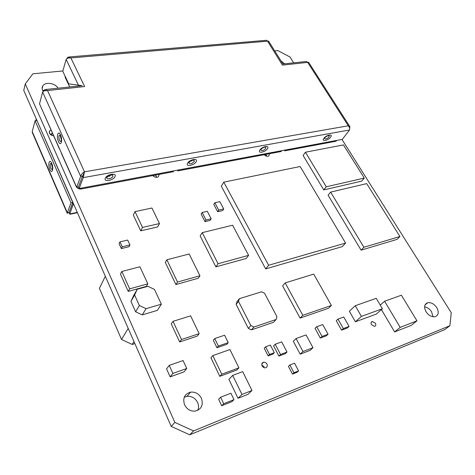 <?xml version="1.0" encoding="UTF-8"?>
<svg xmlns="http://www.w3.org/2000/svg" width="475" height="475" viewBox="0 0 475 475"><rect width="100%" height="100%" fill="white"/><g stroke="black" fill="none" stroke-linecap="round" stroke-linejoin="round"><path stroke-width="0.71" d="M293.675 62.854L289.976 56.994L277.887 50.611L274.681 50.914M341.976 139.436L451.25 312.698L449.884 325.731L193.58 430.932L174.848 422.412L25.276 83.891L32.882 73.803L62.86 70.965M284.596 63.828L280.778 60.711M426.039 311.754C428.61 315.442 431.591 317.104 434.975 316.748C438.573 315.353 439.173 312.307 436.768 307.622C434.15 303.923 431.152 302.284 427.761 302.712C424.276 304.107 423.7 307.123 426.039 311.754M184.567 404.807C186.853 409.177 190.303 411.291 194.916 411.148C201.406 409.45 203.573 405.169 201.418 398.317C198.995 393.828 195.421 391.768 190.695 392.118C184.561 393.918 182.519 398.151 184.567 404.807M50.962 129.924L49.697 130.803L49.447 133.232C50.231 134.71 51.603 135.553 53.562 135.761M152.796 175.578C154.618 177.377 156.483 177.763 158.395 176.736L159.232 174.373M264.201 154.702C265.751 156.216 267.288 156.637 268.808 155.966L269.515 153.704M57.968 88.166C55.385 83.137 45.416 81.569 42.845 85.85C41.966 87.204 41.883 88.706 42.596 90.357L43.237 91.467M262.123 365.916C262.942 367.312 264.07 367.947 265.495 367.816C267.193 367.252 267.68 366.011 266.95 364.093C266.119 362.686 264.991 362.057 263.56 362.205C261.885 362.775 261.404 364.01 262.123 365.916M371.462 324.668L374.561 326.378C375.873 325.88 376.147 324.817 375.387 323.19L372.275 321.492C370.981 321.985 370.708 323.048 371.462 324.668M223.784 182.151L221.297 186.188L265.668 268.903L342.309 246.614L345.58 243.075L300.158 166.517L223.784 182.151L268.618 265.264L345.58 243.075M305.437 152.22L303.103 155.462L323.76 189.917L361.695 181.135L364.301 178.078L343.431 144.917L305.437 152.22L326.26 186.794L364.301 178.078M330.63 192.096L328.1 195.195L361.083 250.153L397.041 239.376L399.944 236.52L366.676 183.617L330.63 192.096L363.886 247.255L399.944 236.52M140.754 230.838L157.641 226.943L159.481 223.565L151.923 208.014L135.013 211.63L142.512 227.43L140.754 230.838L133.315 215.098L135.013 211.63M202.219 232.643L200.147 235.909L215.852 266.867L246.264 258.459L248.609 255.354L232.619 225.221L202.219 232.643L218.067 263.738L248.609 255.354M239.43 298.662L237.037 301.625L236.111 304.338L248.33 328.379L251.417 329.852L253.941 327.026L276.147 319.479L276.955 316.724L264.551 293.241L261.559 291.793L239.43 298.662L238.503 301.382L250.836 325.541L253.941 327.026M276.147 319.479L273.529 322.305L251.417 329.852M285.19 282.91L282.613 285.849L300.063 318.096L328.558 308.239L331.39 305.461L313.726 274.099L285.19 282.91L302.795 315.305L331.39 305.461M355.247 305.728L349.351 311.22L355.401 321.795L376.265 314.106L382.399 308.726L376.242 298.324L355.247 305.728L361.41 316.397L382.399 308.726M381.407 309.593L394.612 331.924L411.303 325.351L416.961 320.827L401.393 295.218L384.608 301.233L400.188 327.388L416.961 320.827M296.056 338.556L293.301 341.27L300.141 354.172L310.122 350.378L312.983 347.73L306.072 334.917L296.056 338.556L302.961 351.518L312.983 347.73M232.685 375.381L228.902 379.371L238.028 398.282L247.98 394.321L251.97 390.486L242.678 371.628L232.685 375.381L241.947 394.452L251.97 390.486M212.83 355.585L210.942 357.806L219.806 376.337L236.894 369.972L238.925 367.834L229.942 349.558L212.83 355.585L221.766 374.199L238.925 367.834M220.62 397.225L218.625 399.273L221.677 405.745L231.925 401.66L233.979 399.635L230.898 393.211L220.62 397.225L223.695 403.726L233.979 399.635M169.225 365.382L166.553 368.879L170.151 376.871L183.944 371.937L186.752 368.493L183.089 360.561L169.225 365.382L172.87 373.427L186.752 368.493M173.019 321.338L171.249 323.879L179.651 341.947L197.232 336.122L199.144 333.67L190.618 315.845L173.019 321.338L181.486 339.483L199.144 333.67M214.842 202.766L213.809 204.422L217.657 211.743L222.644 210.597L223.707 208.958L219.836 201.661L214.842 202.766L218.708 210.098L223.707 208.958M202.16 212.473L201.145 214.136L204.998 221.629L210.134 220.424L211.173 218.779L207.296 211.31L202.16 212.473L206.031 219.984L211.173 218.779M166.838 259.789L165.282 262.384L175.893 284.555L198.241 278.249L199.957 275.755L189.181 253.994L166.838 259.789L177.525 282.043L199.957 275.755M121.826 271.468L120.454 274.093L128.22 291.407L146.318 286.401L147.82 283.848L139.929 266.772L121.826 271.468L129.645 288.848L147.82 283.848M137.239 289.269L133.576 295.67L130.958 301.376L135.613 311.778L142.233 314.895L157.356 310.371L161.346 304.184L154.494 289.429L147.939 286.306L137.239 289.269L134.615 295.017L139.353 305.526L146.062 308.691L161.346 304.184M337.986 319.081L336.253 320.714L341.561 330.173L347.302 328.035L349.077 326.438L343.74 317.015L337.986 319.081L343.324 328.569L349.077 326.438M316.724 326.729L315.032 328.362L320.334 338.058L326.313 335.837L328.047 334.234L322.715 324.573L316.724 326.729L322.05 336.454L328.047 334.234M275.209 344.244L273.612 345.877L278.89 356.078L285.368 353.655L287.013 352.052L281.699 341.893L275.209 344.244L280.523 354.475L287.013 352.052M214.73 338.55L213.322 340.254L216.944 347.736L226.783 344.322L228.237 342.641L224.58 335.219L214.73 338.55L218.369 346.049L228.237 342.641M265.614 346.809L264.237 348.234L268.143 355.876L272.893 354.118L274.295 352.705L270.37 345.088L265.614 346.809L269.539 354.463L274.295 352.705M289.898 365.008L288.438 366.379L292.452 374.104L297.101 372.269L298.597 370.922L294.553 363.215L289.898 365.008L293.936 372.756L298.597 370.922M119.955 241.87L119.088 243.651L121.339 248.585L129.034 246.733L129.936 244.963L127.668 240.053L119.955 241.87L122.218 246.816L129.936 244.963M43.932 90.25L42.809 90.778M449.884 325.731L444.505 329.745L189.733 434.809L171.214 426.402L23.75 90.41L25.276 83.891M433.004 316.783L431.561 311.766C429.703 308.97 427.381 307.319 424.591 306.826M197.82 410.323C198.859 407.776 198.782 405.157 197.6 402.456C195.213 398.014 191.674 395.972 186.99 396.334L184.241 397.254M171.214 426.402L174.848 422.412M189.733 434.809L193.58 430.932M133.992 341.602L132.181 344.446L121.523 339.488L99.406 288.325L105.325 276.29M128.208 328.427L121.523 339.488M134.864 343.585L132.181 344.446M265.668 268.903L268.618 265.264M323.76 189.917L326.26 186.794M361.083 250.153L363.886 247.255M142.512 227.43L159.481 223.565M215.852 266.867L218.067 263.738M248.33 328.379L250.836 325.541M236.111 304.338L238.503 301.382M300.063 318.096L302.795 315.305M355.401 321.795L361.41 316.397M394.612 331.924L400.188 327.388M380.255 305.098L384.608 301.233M300.141 354.172L302.961 351.518M238.028 398.282L241.947 394.452M219.806 376.337L221.766 374.199M221.677 405.745L223.695 403.726M170.151 376.871L172.87 373.427M179.651 341.947L181.486 339.483M217.657 211.743L218.708 210.098M204.998 221.629L206.031 219.984M175.893 284.555L177.525 282.043M128.22 291.407L129.645 288.848M142.233 314.895L146.062 308.691M135.613 311.778L139.353 305.526M130.958 301.376L134.615 295.017M341.561 330.173L343.324 328.569M320.334 338.058L322.05 336.454M278.89 356.078L280.523 354.475M216.944 347.736L218.369 346.049M268.143 355.876L269.539 354.463M292.452 374.104L293.936 372.756M121.339 248.585L122.218 246.816M156.685 177.317L154.529 176.896M266.855 156.245L265.721 155.865M156.637 177.068L155.919 175.631C155.432 175.049 154.458 175.115 153.009 175.821M266.808 156.079L266.065 154.791L264.284 154.791M52.594 133.594L51.045 133.897M51.923 135.405C51.496 134.134 51.057 133.653 50.605 133.956L50.362 134.461M69.683 86.907L65.17 77.318L65.004 75.947M59.506 149.114L42.192 109.873M173.529 171.695L81.166 189.002C78.903 189.222 77.247 188.415 76.19 186.58L61.263 153.051M281.342 151.489L177.638 170.923M336.822 140.398L335.665 141.307L284.745 150.848M69.51 213.417L69.089 212.426L72.758 202.475L36.961 120.519M69.207 212.693L67.159 213.121L69.089 212.426L72.918 202.445M67.159 213.121L32.413 132.762L32.223 131.611L35.079 120.763L36.807 120.537L36.361 119.142M35.803 120.668L36.201 119.16M77.282 212.39L69.742 213.934L73.429 204.007L72.758 202.475L70.983 202.825L35.079 120.763M32.223 131.611L67.343 212.776L70.983 202.825M43.575 91.259L44.686 89.591L47.536 90.571L84.491 171.837L348.294 125.792L307.687 62.385L282.453 65.117L267.556 41.171L70.87 57.932L84.627 86.551L47.536 90.571C45.101 90.487 43.462 90.98 42.637 92.043L39.52 103.877L76.671 187.287L78.488 186.948L82.508 176.047L78.488 186.948L79.183 188.51L342.332 139.371L349.505 129.996C349.938 128.719 349.535 127.318 348.294 125.792L349.861 126.641L349.653 128.618M84.081 172.942L84.491 171.837C82.442 172.9 81.166 174.408 80.667 176.373L82.508 176.047L84.033 173.025M84.491 171.837L83.226 177.626L82.508 176.047L84.063 172.995M283.058 63.994L306.47 61.483L307.687 62.385L308.566 62.231L349.861 126.641M69.368 56.929L266.534 40.298L267.556 41.171L268.571 41.111L282.892 63.935M45.921 89.46L82.169 85.69L68.738 83.879L62.783 71.238L66.15 59.393C66.999 58.306 68.572 57.819 70.87 57.932L68.216 57.024L67.207 57.932L67.438 58.413M43.795 90.434L44.062 91.028M42.637 92.043L80.667 176.373L76.671 187.287M349.505 129.996L83.226 177.626L79.183 188.51M67.207 57.932L67.005 58.645M264.177 366.807L261.808 364.984M65.17 77.318L65.354 76.689M81.166 189.002L81.51 188.076M335.665 141.307L336.276 140.505M51.733 163.4C54.055 168.5 52.06 174.782 49.863 169.433C47.577 164.433 49.501 158.068 51.733 163.4M52.565 168.061C52.268 169.783 51.68 169.818 50.801 168.162C49.851 164.914 50.006 163.341 51.252 163.447L52.565 168.061M66.15 59.393L78.488 85.251M60.533 134.995C62.997 140.232 60.806 147.119 58.484 141.609C56.056 136.479 58.164 129.497 60.533 134.995M105.272 178.285C106.697 174.295 117.022 172.449 115.051 176.498C113.614 180.423 103.425 182.317 105.272 178.285M187.601 163.257C189.477 159.428 198.502 157.813 196.163 161.696C194.281 165.466 185.363 167.123 187.601 163.257M259.89 150.064C262.105 146.389 270.055 144.964 267.443 148.687C265.24 152.309 257.361 153.775 259.89 150.064M323.867 138.391C326.325 134.858 333.385 133.594 330.576 137.168C328.13 140.648 321.13 141.954 323.867 138.391M106.964 177.43C108.413 175.501 110.248 174.729 112.486 175.097L112.907 176.344C112.082 178.642 106.115 179.882 106.911 177.585L106.721 177.543C105.426 177.27 111.922 173.512 112.593 174.925L110.224 175.15L110.36 175.554C109.452 176.433 108.805 176.563 108.425 175.952L106.964 177.43M193.972 160.253L194.245 161.536C191.686 163.982 189.905 164.427 188.896 162.877L188.67 162.824C188.308 162.337 191.467 159.642 194.109 160.081L191.722 160.336M189.05 162.486L190.107 161.334M190.19 161.268L191.93 160.787L191.876 160.39M265.59 147.232L265.715 148.527C263.358 150.735 261.749 151.21 260.882 149.94L260.674 149.768C260.621 148.764 265.786 146.068 265.762 147.054L263.643 147.387M261.131 149.358L261.802 148.598M262.046 148.396L263.649 147.464M329.24 135.529L329.015 137.002C326.824 139.015 325.351 139.502 324.603 138.457L324.461 138.178C326.254 136.278 327.845 135.393 329.24 135.529L329.157 135.66M324.894 137.803L325.304 137.317M325.707 136.954L327.168 136.04M61.382 139.882C61.073 141.829 60.432 141.942 59.476 140.232C58.461 136.687 58.668 135.025 60.093 135.244L61.382 139.882M61.049 137.459L61.281 138.724M42.845 85.85L42.132 88.599M427.761 302.712L425.012 304.956M190.695 392.118L186.99 396.334M49.228 132.424L49.697 130.803M261.814 363.957L263.56 362.205M371.147 322.472L372.275 321.492M336.217 141.111L336.745 140.416M77.425 212.717L69.795 214.278M69.427 213.21L69.588 213.578M68.216 213.103L69.095 212.438M80.952 85.601L80.406 85.393M327.423 135.868L329.027 135.713"/></g></svg>
